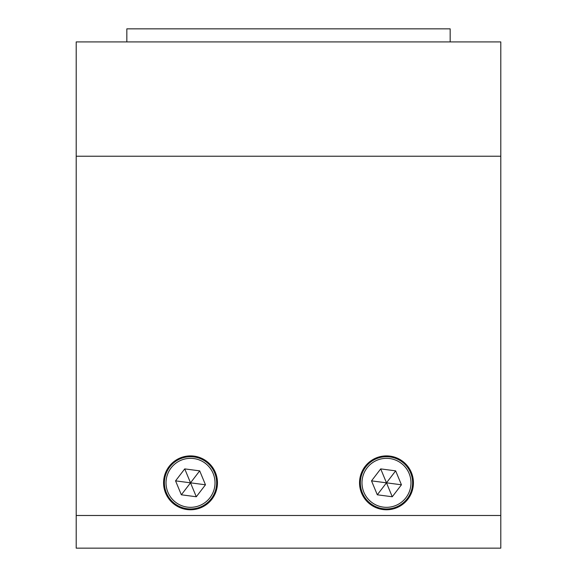 <?xml version="1.0" encoding="UTF-8"?>
<svg xmlns="http://www.w3.org/2000/svg" width="577" height="577" viewBox="0 0 577 577"><rect width="100%" height="100%" fill="white"/><g stroke="black" fill="none" stroke-linecap="round" stroke-linejoin="round"><path stroke-width="0.87" d="M359.536 482.826A26.946 26.946 0 0 0 386.482 509.772A26.946 26.946 0 0 0 413.428 482.826A26.946 26.946 0 0 0 386.482 455.888A26.946 26.946 0 0 0 359.536 482.826M163.572 482.826A26.946 26.946 0 0 0 190.518 509.772A26.946 26.946 0 0 0 217.464 482.826A26.946 26.946 0 0 0 190.518 455.888A26.946 26.946 0 0 0 163.572 482.826M500.793 515.492L500.793 548.15L76.207 548.15L76.207 41.912L500.793 41.912L500.793 515.492L76.207 515.492M200.529 506.967A26.131 26.131 0 0 1 166.385 492.837A26.131 26.131 0 0 1 180.507 458.693A26.131 26.131 0 0 1 214.651 472.823A26.131 26.131 0 0 1 200.529 506.967A26.131 26.131 0 0 0 214.651 472.823A26.131 26.131 0 0 0 180.507 458.693M196.295 496.761L205.477 484.795L199.7 470.861L184.741 468.892L175.559 480.865L181.344 494.799L196.295 496.761L190.518 482.826L181.344 494.799M184.741 468.892L190.518 482.826L175.559 480.865M205.477 484.795L190.518 482.826L199.7 470.861M396.493 506.967A26.131 26.131 0 0 1 362.349 492.837A26.131 26.131 0 0 1 376.471 458.693A26.131 26.131 0 0 1 410.615 472.823A26.131 26.131 0 0 1 396.493 506.967A26.131 26.131 0 0 0 410.615 472.823A26.131 26.131 0 0 0 376.471 458.693M392.259 496.761L401.441 484.795L395.656 470.861L380.705 468.892L371.523 480.865L377.3 494.799L392.259 496.761L386.482 482.826L377.3 494.799M380.705 468.892L386.482 482.826L371.523 480.865M401.441 484.795L386.482 482.826L395.656 470.861M450.168 41.912L450.168 28.85L126.832 28.85L126.832 41.912M500.793 156.223L76.207 156.223M181.135 460.201A24.494 24.494 0 0 0 167.893 492.21A24.494 24.494 0 0 0 199.902 505.459A24.494 24.494 0 0 0 213.144 473.443A24.494 24.494 0 0 0 181.135 460.201M377.098 460.201A24.494 24.494 0 0 0 363.856 492.21A24.494 24.494 0 0 0 395.865 505.459A24.494 24.494 0 0 0 409.107 473.443A24.494 24.494 0 0 0 377.098 460.201"/></g></svg>

